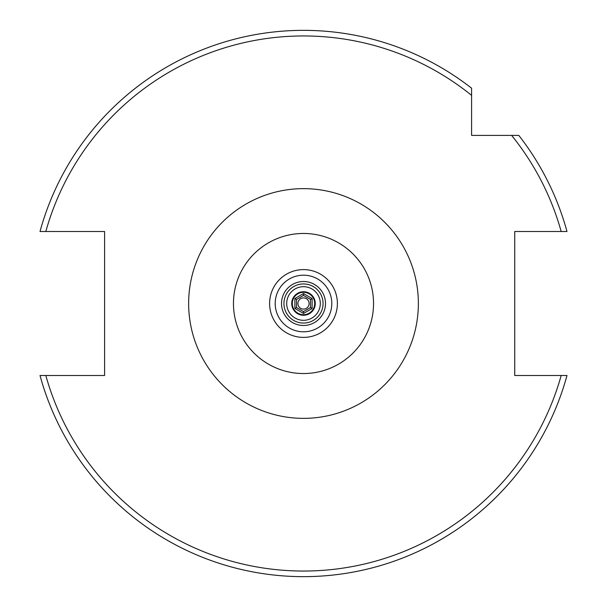 <?xml version="1.0" encoding="UTF-8"?>
<svg xmlns="http://www.w3.org/2000/svg" width="607" height="607" viewBox="0 0 607 607"><rect width="100%" height="100%" fill="white"/><g stroke="black" fill="none" stroke-linecap="round" stroke-linejoin="round"><path stroke-width="0.91" d="M315.268 303.5A11.768 11.768 0 0 0 303.5 291.732A11.768 11.768 0 0 0 291.732 303.5A11.768 11.768 0 0 0 303.5 315.268A11.768 11.768 0 0 0 315.268 303.5M563.19 375.498L561.179 375.498A267.55 267.55 0 0 1 45.821 375.498L40.009 375.498A273.15 273.15 0 0 0 566.991 375.498L561.179 375.498L566.991 375.498A273.15 273.15 0 0 1 40.009 375.498L104.594 375.498L104.594 231.502L40.009 231.502A273.15 273.15 0 0 1 471.593 88.197L471.593 135.407L518.803 135.407A273.15 273.15 0 0 1 566.991 231.502L566.695 231.502M303.5 30.35A273.15 273.15 0 0 1 471.593 88.197L471.593 95.352A267.55 267.55 0 0 0 45.821 231.502L40.009 231.502M286.694 303.5A16.806 16.806 0 0 1 303.5 286.694A16.806 16.806 0 0 1 320.306 303.5A16.806 16.806 0 0 1 303.5 320.306A16.806 16.806 0 0 1 286.694 303.5M373.54 303.5A70.04 70.04 0 0 1 303.5 373.54A70.04 70.04 0 0 1 233.46 303.5A70.04 70.04 0 0 1 303.5 233.46A70.04 70.04 0 0 1 373.54 303.5M561.179 375.498L514.736 375.498L514.736 231.502L566.991 231.502A273.15 273.15 0 0 0 518.803 135.407L511.648 135.407A267.55 267.55 0 0 1 561.179 231.502M309.1 303.5A5.6 5.6 0 0 0 303.5 297.9A5.6 5.6 0 0 0 297.9 303.5A5.6 5.6 0 0 0 303.5 309.1A5.6 5.6 0 0 0 309.1 303.5M292.293 303.5A11.207 11.207 0 0 0 303.5 314.707A11.207 11.207 0 0 0 314.707 303.5A11.207 11.207 0 0 0 303.5 292.293A11.207 11.207 0 0 0 292.293 303.5M303.5 293.545L312.119 298.523L312.119 308.477L303.5 313.455L294.881 308.477L294.881 298.523L303.5 293.545L303.5 295.412L296.497 299.456L296.497 307.544L303.5 311.588L310.503 307.544L310.503 299.456L303.5 295.412M296.497 307.544L294.881 308.477M294.881 298.523L296.497 299.456M303.5 311.588L303.5 313.455M312.119 298.523L310.503 299.456M310.503 307.544L312.119 308.477M323.061 303.5A19.561 19.561 0 0 1 303.5 323.061A19.561 19.561 0 0 1 283.939 303.5A19.561 19.561 0 0 1 303.5 283.939A19.561 19.561 0 0 1 323.061 303.5M325.489 303.5A21.989 21.989 0 0 1 303.5 325.489A21.989 21.989 0 0 1 281.511 303.5A21.989 21.989 0 0 1 303.5 281.511A21.989 21.989 0 0 1 325.489 303.5M188.64 303.5A114.86 114.86 0 0 1 303.5 188.64A114.86 114.86 0 0 1 418.36 303.5A114.86 114.86 0 0 1 303.5 418.36A114.86 114.86 0 0 1 188.64 303.5M337.393 303.5A33.893 33.893 0 0 1 303.5 337.393A33.893 33.893 0 0 1 269.607 303.5A33.893 33.893 0 0 1 303.5 269.607A33.893 33.893 0 0 1 337.393 303.5M331.801 303.5A28.301 28.301 0 0 1 303.5 331.801A28.301 28.301 0 0 1 275.199 303.5A28.301 28.301 0 0 1 303.5 275.199A28.301 28.301 0 0 1 331.801 303.5"/></g></svg>
